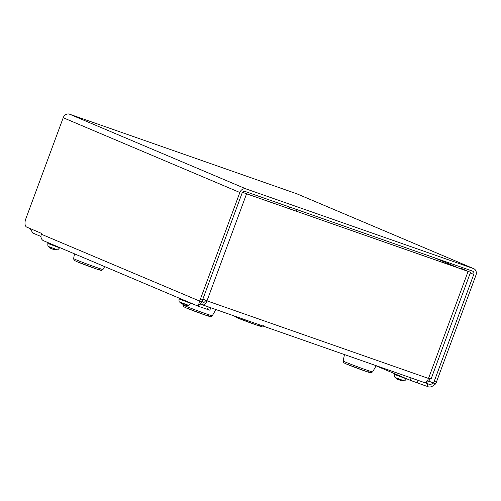 <?xml version="1.0" encoding="UTF-8"?>
<svg xmlns="http://www.w3.org/2000/svg" width="501" height="501" viewBox="0 0 501 501"><rect width="100%" height="100%" fill="white"/><g stroke="black" fill="none" stroke-linecap="round" stroke-linejoin="round"><path stroke-width="0.75" d="M202.636 299.767L203.243 299.98L202.692 299.604M202.103 301.101L203.168 302.184M430.108 378.8C428.699 381.781 426.664 382.989 424.003 382.432A5.436 2.843 -70.7 0 0 424.09 382.463A5.436 2.843 -70.7 0 0 428.512 378.443C431.048 379.113 431.668 379.157 430.372 378.562M296.129 211.09L296.705 209.531M32.841 233.04L30.104 228.55M200.713 303.662L202.473 304.84A5.436 2.843 -70.7 0 0 202.561 304.871A5.436 2.843 -70.7 0 0 206.982 300.85L202.88 299.097M242.603 192.29L246.573 193.824L206.982 300.85L205.667 300.299A2.718 1.422 -70.7 0 1 203.419 302.291L202.473 304.84L200.237 304.057M242.547 192.353L469.794 271.987M461.365 268.962L461.546 268.48L468.103 271.417L428.512 378.443L206.982 300.85M461.546 268.48L463.682 269.388M245.233 193.348L466.788 270.859M424.973 382.626L426.921 383.453A2.718 2.317 112.9 0 0 427.528 383.566C429.351 384.699 431.317 384.543 433.421 383.096A7.246 3.795 109.3 0 0 434.217 381.336L473.764 274.423A2.718 2.317 -67.1 0 0 472.637 271.154A2.718 2.317 -67.1 0 0 472.518 271.11L245.158 191.476A2.718 2.317 -67.1 0 0 242.033 193.261L202.479 300.174L200.294 299.41A7.246 3.795 109.3 0 1 199.498 301.164L198.396 305.842L197.532 305.785A5.436 4.628 112.9 0 0 198.383 306.274A5.436 4.628 112.9 0 0 198.615 306.368L209.838 310.207L210.746 307.739M43.844 240.856A5.436 4.628 -67.1 0 1 43.612 240.768A5.436 4.628 -67.1 0 1 41.358 234.23L41.652 233.441L26.785 227.147A7.246 3.795 109.3 0 1 25.802 218.874L63.214 117.735A5.436 4.628 -67.1 0 1 69.476 114.165L296.836 193.799A5.436 4.628 -67.1 0 1 297.068 193.893L473.695 268.649A5.436 4.628 -67.1 0 1 475.95 275.187L436.402 382.106A7.246 3.795 109.3 0 1 435.607 383.86L428.668 381.086M200.294 299.41L239.847 192.49A5.436 4.628 -67.1 0 1 246.104 188.927L473.464 268.561A5.436 4.628 -67.1 0 1 473.695 268.649M198.396 305.842L200.619 303.756L201.684 301.934A7.246 3.795 -70.7 0 0 202.479 300.174M201.684 301.934L41.358 234.23M376.113 365.849L410.238 380.297L411.114 377.917M435.607 383.86C432.069 387.041 429.263 387.83 427.196 386.221A5.436 4.628 112.9 0 1 425.975 386.002L410.238 380.297M426.921 383.453L424.184 382.495M427.196 386.221L427.528 383.566M51.089 248.346A10.12 8.893 -78.8 0 0 51.371 248.527A10.114 9.525 142 0 0 52.148 248.834M54.34 249.536L54.315 249.673A10.12 8.893 101.2 0 0 54.578 249.711A10.12 8.893 101.2 0 0 55.88 249.774A10.076 4.403 82.4 0 1 55.179 249.561A10.12 8.924 113.4 0 1 53.594 249.448A10.114 9.607 -93 0 1 52.329 248.991A10.12 4.772 -72.1 0 1 51.697 248.308A10.076 8.135 -25.7 0 1 51.046 248.083A10.076 8.135 -25.7 0 1 50.426 247.813A10.12 4.747 -65.5 0 0 51.014 248.483A10.114 2.95 118.9 0 1 50.751 248.377A10.12 10.12 0 0 1 48.459 246.511L57.145 249.723C57.408 250.168 58.222 249.523 59.588 247.801L47.858 243.461C47.77 245.659 47.971 246.674 48.459 246.511M54.315 249.673A10.114 2.862 100.8 0 1 53.951 249.498M51.014 248.483L51.196 248.139M182.445 304.032A10.114 8.805 131.1 0 0 183.441 304.37A10.12 2.981 113.8 0 0 183.61 304.32M185.476 305.122L185.47 305.172A10.12 9.632 95.6 0 0 187.061 305.316A10.12 9.632 95.6 0 0 187.161 305.316A10.076 2.818 84 0 1 186.716 305.197A10.12 9.663 114.9 0 1 185.007 305.046A10.114 8.893 -85 0 1 183.842 304.633A10.12 3.006 -72.2 0 1 183.485 304.057A10.076 8.799 -12.9 0 1 182.784 303.819A10.076 8.799 -12.9 0 1 182.101 303.531A10.12 2.981 -66.2 0 0 182.414 304.094A10.114 4.697 119.2 0 1 181.838 303.85A10.114 4.697 119.2 0 1 181.813 303.831M190.831 303.08L190.743 303.318C189.384 305.04 188.57 305.685 188.307 305.241L179.621 302.028A10.12 10.12 0 0 0 181.838 303.85M182.414 304.094L182.583 303.738M398.47 379.702A10.114 7.59 125.4 0 0 398.752 379.777A10.12 0.833 113.4 0 0 398.953 379.539M406.505 378.712L406.449 378.862C405.084 380.591 404.269 381.23 404.006 380.791A10.12 10.12 0 0 1 402.785 380.866A10.076 0.883 84.7 0 1 402.71 380.835A10.12 10.083 125.4 0 1 400.944 380.672A10.114 7.678 -81.1 0 1 399.93 380.328A10.12 0.858 -72.5 0 1 399.917 379.877A10.076 9.175 9.8 0 1 399.184 379.633A10.076 9.175 9.8 0 1 398.47 379.332A10.12 0.833 -66.6 0 0 398.439 379.771A10.114 6.494 120.2 0 1 397.6 379.426A10.12 10.083 -54.6 0 1 396.159 378.393A10.076 0.639 136.1 0 0 396.166 378.399A10.076 0.639 136.1 0 0 396.178 378.405A10.12 10.12 0 0 1 395.32 377.579L404.013 380.791M398.439 379.771L398.602 379.395M202.655 304.902L424.003 382.432M289.071 208.616L289.647 207.057M296.836 193.799L473.464 268.561M69.476 114.165L246.104 188.927M63.214 117.735L239.847 192.49M208.303 306.881L207.358 309.43M434.342 257.733L458.434 267.935M470.295 272.957L473.764 274.423M436.402 382.106L434.217 381.336M417.233 382.939L418.172 380.391M236.942 317.697A13.878 0.395 20.3 0 0 254.796 324.441A13.878 0.395 20.3 0 0 259.261 325.518M102.993 269.482C99.649 271.01 103.857 270.834 97.344 269.275L76.54 261.516C73.221 259.606 74.511 261.497 73.616 258.616A15.663 0.445 20.3 0 0 75.707 259.631A15.663 0.445 20.3 0 0 92.115 265.912A15.663 0.445 20.3 0 0 102.993 269.482L104.659 266.607M76.622 261.547A13.878 0.395 20.3 0 0 94.476 268.292A13.878 0.395 20.3 0 0 98.941 269.363M346.241 363.958A13.878 0.395 20.3 0 0 364.095 370.702A13.878 0.395 20.3 0 0 368.561 371.78M345.327 362.048A15.663 0.445 20.3 0 0 361.735 368.323A15.663 0.445 20.3 0 0 372.612 371.892C369.963 373.245 373.427 373.37 367.014 371.704L346.16 363.933C342.841 362.016 344.131 363.908 343.229 361.027A15.663 0.445 20.3 0 0 345.327 362.048M185.921 307.808A13.878 0.395 20.3 0 0 203.775 314.553A13.878 0.395 20.3 0 0 208.241 315.63M185.007 305.898A15.663 0.445 20.3 0 0 201.415 312.173A15.663 0.445 20.3 0 0 212.292 315.743C209.643 317.095 213.113 317.221 206.694 315.555L185.846 307.777C182.521 305.867 183.811 307.758 182.915 304.877A15.663 0.445 20.3 0 0 185.007 305.898M190.743 303.318L179.02 298.978C178.932 301.176 179.133 302.191 179.621 302.028M406.449 378.862L394.719 374.529C394.631 376.721 394.832 377.741 395.32 377.579M202.229 304.746L200.362 303.95M40.969 236.491L32.615 232.952M202.561 304.871L424.09 382.463M470.577 272.193L431.079 378.963M198.383 306.274L43.612 240.768M263.307 325.631C259.969 327.166 264.171 326.99 257.658 325.425L236.86 317.665L234.092 315.918M73.616 258.616L74.499 253.844M372.612 371.892L376.201 365.692M343.229 361.027L344.431 354.564M212.292 315.743L215.887 309.543M182.915 304.877L183.028 304.251M48.146 242.684L47.858 243.461M54.578 249.711A10.12 10.12 0 0 0 57.145 249.723M179.308 298.201L179.02 298.978M187.061 305.316A10.12 10.12 0 0 0 188.307 305.241M394.976 373.834L394.719 374.529"/></g></svg>

